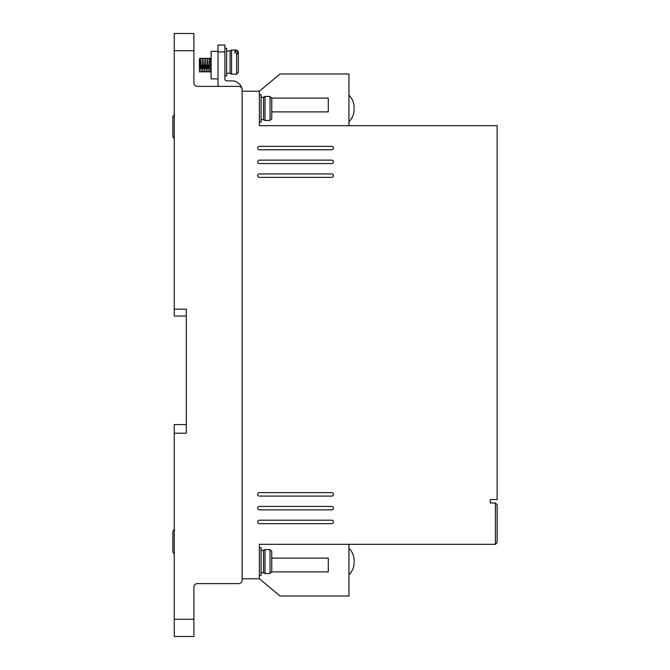 <?xml version="1.0" encoding="UTF-8"?>
<svg xmlns="http://www.w3.org/2000/svg" width="670" height="670" viewBox="0 0 670 670"><rect width="100%" height="100%" fill="white"/><g stroke="black" fill="none" stroke-linecap="round" stroke-linejoin="round"><path stroke-width="1" d="M354.12 561.552C354.12 560.413 354.12 560.413 354.12 561.552C354.12 560.413 354.12 560.413 354.12 561.552C354.12 562.7 354.12 562.7 354.12 561.552C354.12 562.7 354.12 562.7 354.12 561.552M354.12 108.448C354.12 107.301 354.12 107.301 354.12 108.448C354.12 107.301 354.12 107.301 354.12 108.448C354.12 109.587 354.12 109.587 354.12 108.448C354.12 109.587 354.12 109.587 354.12 108.448M261.091 119.645L263.503 119.645L263.503 97.242L264.993 96.388L264.993 120.508L270.052 120.382L271.769 118.64L271.769 98.255L270.052 96.505L264.993 96.388M261.091 572.758L263.503 572.758L263.503 550.355L264.993 549.492L264.993 573.612L270.052 573.495L270.052 549.618L271.769 551.36L271.769 571.745L270.052 573.495M226.636 73.298L230.078 73.298L230.078 50.903L231.569 50.041L231.569 74.161L236.627 74.161L236.627 52.83L234.902 52.83L234.902 51.029L234.902 52.83M236.627 52.83L238.344 54.312L238.344 72.435L236.627 74.161M174.141 529.836L173.43 530.238M259.365 122.225L261.091 122.225L261.091 94.663L259.365 94.663M259.365 575.337L261.091 575.337L261.091 547.775L259.365 547.775M259.365 523.655A1.725 1.725 0 0 1 257.64 521.93A1.725 1.725 0 0 1 259.365 520.205L331.725 520.205A1.725 1.725 0 0 1 333.451 521.93A1.725 1.725 0 0 1 331.725 523.655L259.365 523.655M259.365 163.572A1.725 1.725 0 0 1 257.64 161.855A1.725 1.725 0 0 1 259.365 160.13L331.725 160.13A1.725 1.725 0 0 1 333.451 161.855A1.725 1.725 0 0 1 331.725 163.572L259.365 163.572M259.365 496.085A1.725 1.725 0 0 1 257.64 494.368A1.725 1.725 0 0 1 259.365 492.643L331.725 492.643A1.725 1.725 0 0 1 333.451 494.368A1.725 1.725 0 0 1 331.725 496.085L259.365 496.085M259.365 509.87A1.725 1.725 0 0 1 257.64 508.145A1.725 1.725 0 0 1 259.365 506.428L331.725 506.428A1.725 1.725 0 0 1 333.451 508.145A1.725 1.725 0 0 1 331.725 509.87L259.365 509.87M259.365 149.795A1.725 1.725 0 0 1 257.64 148.07A1.725 1.725 0 0 1 259.365 146.345L331.725 146.345A1.725 1.725 0 0 1 333.451 148.07A1.725 1.725 0 0 1 331.725 149.795L259.365 149.795M259.365 177.357A1.725 1.725 0 0 1 257.64 175.632A1.725 1.725 0 0 1 259.365 173.915L331.725 173.915A1.725 1.725 0 0 1 333.451 175.632A1.725 1.725 0 0 1 331.725 177.357L259.365 177.357M224.911 75.886L226.636 75.886L226.636 48.315L224.911 48.315M218.018 51.322L211.125 51.322L211.125 78.884L218.018 78.884M200.271 59.513L199.945 66.707M199.911 67.637L199.878 68.466M199.66 71.698L199.409 70.693L199.585 71.992M200.531 65.099L201.31 71.992L200.447 58.215L200.59 66.456M201.737 65.099L201.67 66.707M201.628 67.637L201.595 68.466M202.256 65.099L203.027 71.992L202.164 58.215L202.306 66.456M203.462 65.099L203.395 66.707M203.353 67.637L203.32 68.466M203.973 65.099L204.752 71.992L203.889 58.215L204.032 66.456M205.179 65.099L205.112 66.707M205.079 67.637L205.045 68.466M205.698 65.099L206.477 71.992L205.615 58.215L205.757 66.456M206.904 65.099L206.837 66.707M206.804 67.637L206.762 68.466M207.424 65.099L208.194 71.992L207.34 58.215L207.482 66.456M208.63 65.099L208.563 66.707M208.521 67.637L208.487 68.466M209.149 65.099L209.919 71.992L209.057 58.215L209.199 66.456M211.125 71.992L209.919 71.992L211.125 71.539M199.668 65.099L200.104 58.215M210.355 58.508L211.125 72.452M193.898 587.054A3.442 3.442 0 0 1 197.34 583.612A3.442 3.442 0 0 0 193.898 587.054L193.898 636.5L174.259 636.5L174.259 433.205L186.319 433.205L186.319 309.155L174.259 309.155L174.259 50.727L193.898 50.727L193.898 82.946A3.442 3.442 0 0 0 197.34 86.388L218.537 86.388A3.099 3.099 0 0 1 218.018 84.671L218.018 51.933L224.911 51.933L224.911 79.152A1.725 1.725 0 0 0 226.636 80.877L232.147 80.877A9.991 9.991 0 0 1 241.837 88.415M242.138 580.161L242.138 578.788L259.365 578.788L259.365 544.325L495.398 544.325L495.398 502.977L490.231 502.977L490.231 499.535L497.123 499.535L497.123 125.675L259.365 125.675L259.365 91.212L242.138 91.212L242.138 89.839L242.138 580.161A3.442 3.442 0 0 1 238.696 583.612L197.34 583.612M174.259 50.727L174.259 33.5L193.898 33.5L193.898 50.727M242.138 89.839A3.442 3.442 0 0 0 238.696 86.388L197.34 86.388A3.442 3.442 0 0 1 193.898 82.946M348.953 125.675L348.953 73.985L280.043 73.985L259.365 91.212M348.953 544.325L348.953 596.015L280.043 596.015L259.365 578.788M186.319 309.155L186.319 316.047L174.259 316.047L174.259 309.155M174.259 433.205L174.259 424.587L186.319 424.587L186.319 433.205M495.398 502.977L497.123 504.703L497.123 542.608L495.398 544.325M271.769 111.89L328.283 111.89L328.283 98.105L271.769 98.105M224.911 51.933L224.911 45.041L218.018 45.041L218.018 51.933M271.769 558.11L328.283 558.11L328.283 571.895L271.769 571.895M199.409 68.323L199.409 62.343M199.409 62.042L199.409 60.258M199.409 70.693L199.409 58.901L199.409 70.693M264.993 549.492L270.052 549.618M234.902 51.029L236.627 51.029L238.344 52.511L238.344 51.766L238.344 57.025M271.769 106.723L271.769 98.255M271.769 118.64L271.769 110.165M271.769 559.835L271.769 551.36M271.769 571.745L271.769 563.277M238.344 52.511L238.344 59.73M174.602 114.595L172.877 116.345L172.877 136.73L173.731 138.229M172.877 128.255L172.877 136.73L172.877 128.255M174.602 529.777L172.877 531.519L172.877 551.904L172.877 543.429L172.877 551.904L173.731 553.403M172.877 124.813L172.877 116.345L172.877 124.813M172.877 539.986L172.877 531.519L172.877 539.986M172.877 551.904L172.877 543.496M270.052 120.382L270.052 96.505M193.898 619.273L174.259 619.273M236.627 51.029L236.627 50.041L231.569 50.041M348.953 548.286C352.328 551.695 354.053 555.798 354.12 560.597M348.953 95.182C352.328 98.591 354.053 102.686 354.12 107.485M174.602 529.652L174.141 529.71M210.439 58.215L211.125 58.215M348.953 574.818C352.328 571.409 354.053 567.314 354.12 562.515M348.953 121.714C352.328 118.305 354.053 114.202 354.12 109.403M263.503 97.242L261.091 97.242M263.503 550.355L261.091 550.355M263.503 119.645L264.993 120.508M230.078 50.903L226.636 50.903M263.503 572.758L264.993 573.612M230.078 73.298L231.569 74.161M210.606 71.305L211.234 71.74M211.008 68.424L210.975 67.637M210.95 67L210.866 65.099M210.372 58.466L209.124 58.466M209.35 61.74L209.383 62.57M209.425 63.499L209.492 65.099M209.517 71.74L208.261 71.74M208.655 58.466L207.398 58.466M207.625 61.74L207.658 62.57M207.7 63.499L207.767 65.099M207.792 71.74L206.536 71.74M206.93 58.466L205.673 58.466M205.908 61.74L205.941 62.57M205.975 63.499L206.042 65.099M206.067 71.74L204.811 71.74M205.204 58.466L203.948 58.466M204.183 61.74L204.216 62.57M204.258 63.499L204.325 65.099M204.35 71.74L203.094 71.74M203.487 58.466L202.231 58.466M202.457 61.74L202.491 62.57M202.533 63.499L202.6 65.099M202.625 71.74L201.369 71.74M201.762 58.466L200.506 58.466M200.732 61.74L200.774 62.57M200.807 63.499L200.874 65.099M200.899 71.74L199.643 71.74M199.719 63.985L200.037 58.466L199.409 58.901M236.627 50.041L238.344 51.766"/></g></svg>
